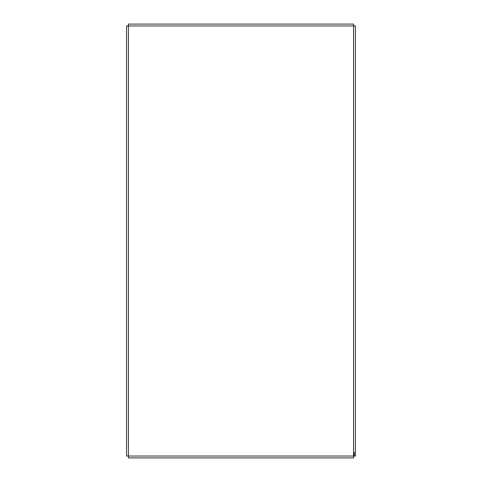 <?xml version="1.0" encoding="UTF-8"?>
<svg xmlns="http://www.w3.org/2000/svg" width="482" height="482" viewBox="0 0 482 482"><rect width="100%" height="100%" fill="white"/><g stroke="black" fill="none" stroke-linecap="round" stroke-linejoin="round"><path stroke-width="0.72" d="M355.433 37.939L355.433 32.704M355.433 196.873L355.433 191.637M355.433 290.363L355.433 285.127M355.433 365.157L355.433 359.921M355.433 187.522L355.433 182.286M355.433 449.296L355.433 444.061M355.433 374.508L355.433 369.272M355.433 112.728L355.433 107.492M355.433 122.079L355.433 116.843M355.433 47.284L355.433 42.048M355.433 299.714L355.433 294.478M128.435 456.032L126.567 456.032L126.567 25.968L128.435 25.968L128.435 24.1L353.565 24.1L353.565 25.968L355.433 25.968L355.433 456.032L353.565 456.032L353.565 457.9L128.435 457.9L128.435 456.032L353.565 456.032L353.565 25.968L128.435 25.968L128.435 456.032M355.433 439.952L355.433 437.331M355.433 431.348L355.433 428.733M355.433 29.709L355.433 25.968M354.312 452.291L354.312 456.032M349.824 457.9L353.565 457.9"/></g></svg>
